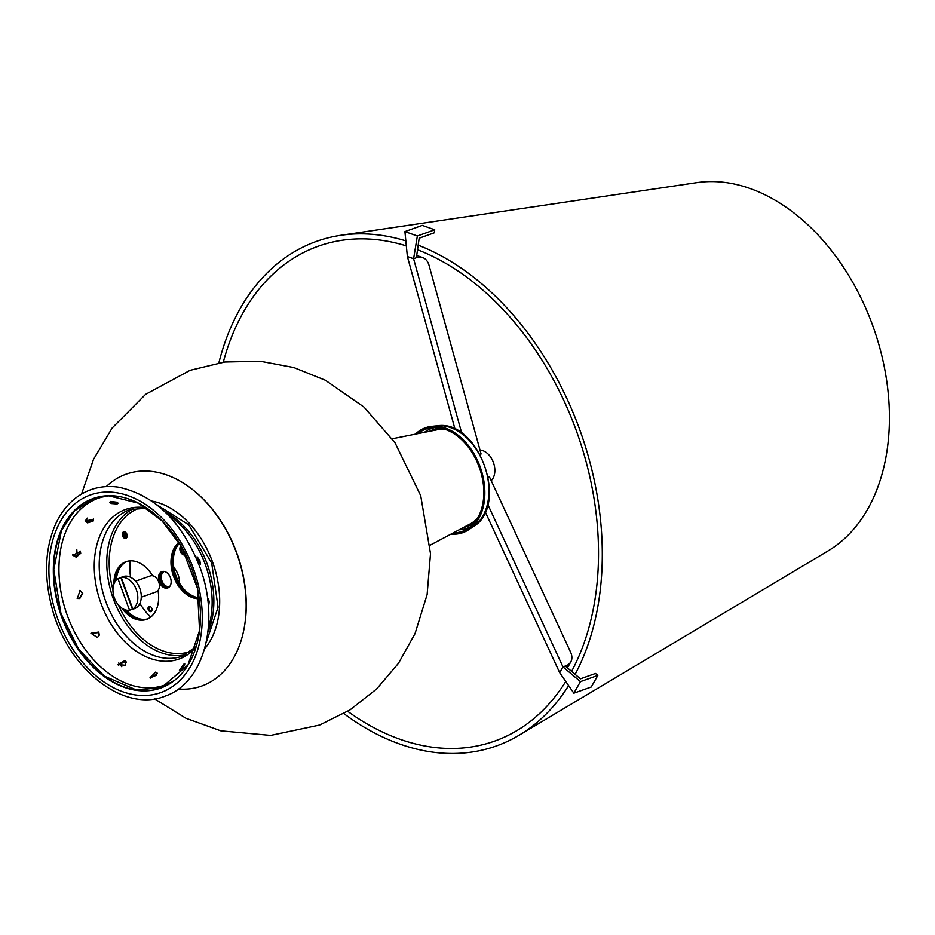 <?xml version="1.0" encoding="UTF-8"?>
<svg xmlns="http://www.w3.org/2000/svg" width="935" height="935" viewBox="0 0 935 935"><rect width="100%" height="100%" fill="white"/><g stroke="black" fill="none" stroke-linecap="round" stroke-linejoin="round"><path stroke-width="1.4" d="M120.849 577.643A17.005 11.723 70.4 0 1 122.567 576.79A17.005 11.723 70.4 0 1 124.145 576.404L121.246 577.433L132.793 609.012L135.704 607.972A17.005 11.723 70.4 0 1 134.114 608.779A17.005 11.723 70.4 0 1 133.986 608.825A17.005 11.723 70.4 0 1 132.408 609.211L129.509 610.251L117.95 578.672L120.849 577.643L132.408 609.211M117.95 578.672A17.005 11.723 -109.6 0 0 114.397 597.979A17.005 11.723 -109.6 0 0 129.509 610.251M132.793 609.012A17.005 11.723 -109.6 0 0 136.346 589.704A17.005 11.723 -109.6 0 0 121.246 577.433M141.278 597.196L156.075 591.925A8.508 5.867 -109.6 0 0 156.133 591.902A8.508 5.867 -109.6 0 0 158.716 581.897A8.508 5.867 -109.6 0 0 150.36 575.913L135.563 581.184M134.278 608.72A17.005 11.723 -109.6 0 0 134.57 608.615A17.005 11.723 -109.6 0 0 134.698 608.568A17.005 11.723 -109.6 0 0 139.864 588.571A17.005 11.723 -109.6 0 0 123.151 576.579A17.005 11.723 -109.6 0 0 122.859 576.696M155.654 672.101L156.986 672.732L156.589 675.269L150.044 677.641L155.654 672.101M157.209 673.422L150.617 678.109M183.505 664.317L184.768 663.873L184.522 665.346L179.415 670.488L183.505 664.317M184.37 665.673L180.864 670.009M207.815 600.632L208.248 598.797L209.276 601.637L208.447 607.131M198.98 563.139L197.145 558.838M199.833 560.451L200.441 564.565L197.086 556.757L199.833 560.451M175.453 523.249L178.865 527.62M117.12 503.965L111.23 503.544L109.769 502.153L118.207 503.194L117.12 503.965M110.482 501.44L117.541 502.305M93.126 521.075L87.551 522.864L85.155 520.853L93.558 519.579L93.126 521.075M85.178 520.187L87.352 521.555L92.927 519.767L93.325 518.948M80.714 553.345L76.203 557.143L72.848 555.273L80.398 551.393L80.714 553.345M72.673 554.876L75.793 556.36L80.316 552.573L80.176 551.019M82.747 593.398L79.767 598.529L77.348 598.458L80.083 590.406L82.747 593.398M77.173 598.4L79.393 598.4L82.374 593.281L79.884 590.347M98.748 632.06L99.285 634.97L97.439 637.53L90.964 633.229L98.748 632.06M99.227 635.216L98.642 632.563L90.929 633.474M125.056 660.461L126.155 661.91L125.161 665.229L118.091 664.586L125.056 660.461M126.272 662.401L125.383 661.431L118.301 665.054M126.926 534.259A3.401 2.349 70.4 0 1 125.874 538.291A3.401 2.349 70.4 0 1 122.52 535.872A3.401 2.349 70.4 0 1 123.584 531.875A3.401 2.349 70.4 0 1 126.926 534.259M124.203 531.781A3.401 2.349 -109.6 0 0 123.677 535.451A3.401 2.349 -109.6 0 0 126.412 537.964M113.895 584.106A30.61 21.108 70.4 0 1 125.757 561.783A30.61 21.108 70.4 0 1 126.003 561.69A30.61 21.108 70.4 0 1 152.545 575.738M158.027 590.488A30.61 21.108 70.4 0 1 146.55 619.367A30.61 21.108 70.4 0 1 121.854 608.136M126.587 561.503A30.61 21.108 -109.6 0 0 115.087 581.64A30.61 21.108 70.4 0 1 126.587 561.503M124.39 609.526A30.61 21.108 -109.6 0 0 147.134 619.145A30.61 21.108 70.4 0 1 124.39 609.526M199.248 598.716A30.61 21.108 70.4 0 1 173.524 576.276A30.61 21.108 70.4 0 1 178.971 542.464M179.193 542.826A30.61 21.108 -109.6 0 0 174.681 575.866A30.61 21.108 -109.6 0 0 199.19 598.307A30.61 21.108 70.4 0 1 174.681 575.866A30.61 21.108 70.4 0 1 179.193 542.826M174.307 680.399A99.157 68.384 70.4 0 1 67.437 615.779A99.157 68.384 70.4 0 1 108.53 495.854M159.219 581.886A8.672 5.984 70.4 0 1 161.907 571.612A8.672 5.984 70.4 0 1 170.415 577.678A8.672 5.984 70.4 0 1 167.727 587.951A8.672 5.984 70.4 0 1 159.219 581.886M160.376 581.476A8.672 5.984 70.4 0 1 162.503 571.449A8.672 5.984 70.4 0 0 160.376 581.476A8.672 5.984 70.4 0 0 168.288 587.706A8.672 5.984 70.4 0 1 160.376 581.476M127.207 535.556A1.87 1.286 70.4 0 1 126.517 536.433A1.87 1.286 70.4 0 1 124.682 535.112A1.87 1.286 70.4 0 1 125.243 532.915A1.87 1.286 70.4 0 1 125.267 532.903A1.87 1.286 70.4 0 1 126.342 533.149M168.826 587.367A8.672 5.984 70.4 0 1 161.533 581.067A8.672 5.984 70.4 0 1 163.122 571.378M125.921 532.915A1.87 1.286 -109.6 0 0 125.839 534.691A1.87 1.286 -109.6 0 0 127.02 536.012M127.183 561.327A30.61 21.108 -109.6 0 0 116.314 580.039M126.424 610.146A30.61 21.108 -109.6 0 0 147.695 618.9M179.473 543.27A30.61 21.108 -109.6 0 0 175.838 575.446A30.61 21.108 -109.6 0 0 199.12 597.804M86.242 521.157A112.469 77.558 70.4 0 1 87.2 518.095M106.239 486.609A112.469 77.558 70.4 0 1 196.444 492.78A112.469 77.558 70.4 0 1 236.497 552.772A112.469 77.558 70.4 0 1 244.339 627.163A112.469 77.558 70.4 0 1 202.556 685.717A112.469 77.558 70.4 0 1 178.375 689.001M126.295 662.763A112.469 77.558 70.4 0 1 124.507 660.975M196.736 493.037A111.382 76.81 70.4 0 1 197.04 493.294A111.382 76.81 70.4 0 1 236.707 552.714A111.382 76.81 70.4 0 1 244.479 626.392A111.382 76.81 70.4 0 1 244.409 626.777M169.691 586.525A7.994 5.516 70.4 0 1 161.942 580.81A7.994 5.516 70.4 0 1 164.326 571.472M392.221 438.784L436.692 429.89A50.163 34.595 70.4 0 1 446.521 429.866M477.843 517.733A50.163 34.595 70.4 0 1 470.2 523.927L430.147 545.163M417.957 433.63A54.277 37.435 70.4 0 1 432.11 427.716A54.277 37.435 70.4 0 1 479.176 467.033A54.277 37.435 70.4 0 1 468.038 528.509A54.277 37.435 70.4 0 1 453.335 532.868M415.409 434.144A55.656 38.382 70.4 0 1 431.795 426.372A55.656 38.382 70.4 0 1 480.076 466.694A55.656 38.382 70.4 0 1 468.645 529.736A55.656 38.382 70.4 0 1 451.021 534.095M485.23 511.854L559.668 672.651L562.952 666.865L565.278 666.047L580.413 678.833L595.501 673.457L597.827 675.421L591.236 686.991L573.845 693.186L580.425 681.627L562.952 666.865L487.778 504.444M461.738 433.221L413.597 258.738L417.349 235.994L434.752 229.788L434.249 232.827L419.172 238.203L416.379 257.744A20.406 12.891 -70.5 0 1 422.678 257.581A20.406 12.891 -70.5 0 1 429.072 265.435L481.093 454.024L480.076 454.387M434.752 229.788L422.316 225.382L404.913 231.588L407.38 256.529L455.041 429.282M567.405 667.835A20.406 12.704 29.7 0 0 567.522 667.648L570.806 661.863A20.406 12.704 -150.3 0 1 565.733 665.884L565.278 666.047M559.668 672.651L573.845 693.186M580.425 681.627L597.827 675.421M488.269 477.224L489.426 476.815L570.572 652.116A20.406 12.704 -150.3 0 1 570.806 661.863M415.923 257.908L413.597 258.738L407.38 256.529M417.349 235.994L404.913 231.588M422.678 257.581L416.472 255.384A20.406 12.891 109.5 0 0 416.344 255.337M491.214 480.66A17.005 11.723 -109.6 0 0 493.399 462.428A17.005 11.723 -109.6 0 0 480.006 450.097M218.86 362.885A267.842 184.709 70.4 0 1 340.901 235.293L696.902 182.641A197.262 136.042 70.4 0 1 872.495 324.994A197.262 136.042 70.4 0 1 828.141 550.855L519.089 735.237A267.842 184.709 70.4 0 1 343.87 713.604M223.29 362.207A262.688 181.156 70.4 0 1 342.163 240.272A262.688 181.156 70.4 0 1 406.328 245.882M417.279 249.668A262.688 181.156 70.4 0 1 575.995 429.819A262.688 181.156 70.4 0 1 571.601 671.388M565.757 681.486A262.688 181.156 70.4 0 1 516.926 730.586A262.688 181.156 70.4 0 1 347.726 711.325M418.027 245.099A267.842 184.709 70.4 0 1 579.326 428.569A267.842 184.709 70.4 0 1 575.118 674.357M568.609 685.612A267.842 184.709 70.4 0 1 519.089 735.237M340.901 235.293A267.842 184.709 70.4 0 1 405.837 240.868M185.749 554.642A5.107 3.518 70.4 0 1 185.305 554.852A5.107 3.518 70.4 0 1 180.852 552.456A5.107 3.518 70.4 0 1 180.432 546.519L180.911 545.666M130.187 560.86A51.016 35.179 -109.6 0 0 130.584 577.257M139.899 603.391A51.016 35.179 -109.6 0 0 150.71 617.065M173.781 567.463A17.005 11.723 70.4 0 1 179.567 583.265M150.956 611.572A2.723 1.882 70.4 0 1 150.932 611.583A2.723 1.882 70.4 0 1 148.256 609.655A2.723 1.882 70.4 0 1 149.109 606.464A2.723 1.882 70.4 0 1 151.786 608.381A2.723 1.882 70.4 0 1 150.956 611.572M198.173 591.984A2.723 1.882 70.4 0 1 197.577 588.968M181.39 546.496A5.107 3.518 -109.6 0 0 181.881 551.802A5.107 3.518 -109.6 0 0 185.714 554.584M149.74 606.394A2.723 1.882 -109.6 0 0 149.413 609.234A2.723 1.882 -109.6 0 0 151.458 611.233M61.955 617.754A100.618 69.389 -109.6 0 0 161.474 687.774A100.618 69.389 -109.6 0 0 191.839 568.842A100.618 69.389 -109.6 0 0 92.32 498.811A100.618 69.389 -109.6 0 0 61.955 617.754M160.259 688.218A100.618 69.389 70.4 0 1 62.376 617.603A100.618 69.389 70.4 0 1 92.694 498.682M193.276 568.281A104.884 72.334 70.4 0 1 161.626 692.262A104.884 72.334 70.4 0 1 57.888 619.262A104.884 72.334 70.4 0 1 89.538 495.269A104.884 72.334 70.4 0 1 193.276 568.281M146.351 507.88A79.428 54.779 -109.6 0 0 101.05 603.542A79.428 54.779 -109.6 0 0 179.602 658.824A79.428 54.779 -109.6 0 0 195.999 647.16M182.816 655.961A77.804 53.657 70.4 0 1 182.208 656.183A77.804 53.657 70.4 0 1 105.865 601.801A77.804 53.657 70.4 0 1 129.965 509.61L146.818 508.184M133.682 508.535A77.804 53.657 -109.6 0 0 113.439 599.101A77.804 53.657 -109.6 0 0 185.761 654.664M207.909 632.282A79.498 54.826 -109.6 0 0 207.056 563.7A79.498 54.826 -109.6 0 0 164.992 511.866M168.171 515.033A80.585 55.574 70.4 0 1 205.244 564.331A80.585 55.574 70.4 0 1 208.376 627.806M112.948 589.669A76.097 52.477 70.4 0 1 140.32 507.74M191.406 651.076A76.097 52.477 70.4 0 1 190.962 651.251A76.097 52.477 70.4 0 1 118.383 604.933M204.578 648.913A84.466 58.251 -109.6 0 0 212.806 562.683A84.466 58.251 -109.6 0 0 151.891 501.09M474.91 522.116A51.296 35.366 70.4 0 1 463.667 527.398M429.434 431.339A51.296 35.366 70.4 0 1 432.554 429.913A51.296 35.366 70.4 0 1 441.472 428.324M459.167 529.771A52.968 36.523 -109.6 0 0 470.235 526.896M434.833 427.575A52.968 36.523 -109.6 0 0 431.023 428.674A52.968 36.523 -109.6 0 0 424.443 432.344M473.11 526.779C509.75 505.765 478.802 418.938 437.136 425.834A54.359 37.482 70.4 0 1 484.272 465.221A54.359 37.482 70.4 0 1 473.11 526.779L468.645 529.736M181.238 546.227L180.432 546.519M133.986 608.825L134.57 608.615M122.567 576.79L123.151 576.579M161.615 687.517L136.533 690.042L104.264 676.052L78.704 649.252L60.939 613.418L53.774 569.637L61.429 530.636L74.426 510.942L93.477 498.612L108.904 495.842L138.24 503.123L161.93 520.76L181.577 546.823L197.414 588.185L199.552 630.529L187.982 664.995L161.615 687.517M196.163 646.623L182.208 656.183M165.413 696.002C123.537 713.569 66.864 668.022 51.752 606.92C43.618 575.282 45.102 547.244 56.193 522.805C64.129 506.49 75.548 495.503 90.45 489.846C99.391 486.609 108.811 485.733 118.733 487.217C155.245 495.223 182.395 522.127 200.172 567.919C220.122 621.787 204.379 682.655 165.413 696.002M156.951 504.842L188.73 524.827L211.684 563.08L218.089 607.224L206.121 642.801M197.04 493.294L196.444 492.78M244.479 626.392L244.339 627.163M81.555 494.054L93.465 459.436L112.177 428.008L145.603 394.348L190.132 370.295L224.774 362.009L260.374 361.272L293.777 367.537L325.31 380.194L364.007 407.087L395.026 442.804L420.727 495.725L430.509 553.695L427.12 594.59L415.011 633.685L398.52 663.242L376.595 689.013L349.97 709.922L319.665 725.022L270.671 735.401L220.824 730.831L186.03 718.302L154.544 698.854M121.749 666.725L118.78 662.938M77.266 556.091L76.787 549.593M437.136 425.834L431.795 426.372"/></g></svg>
